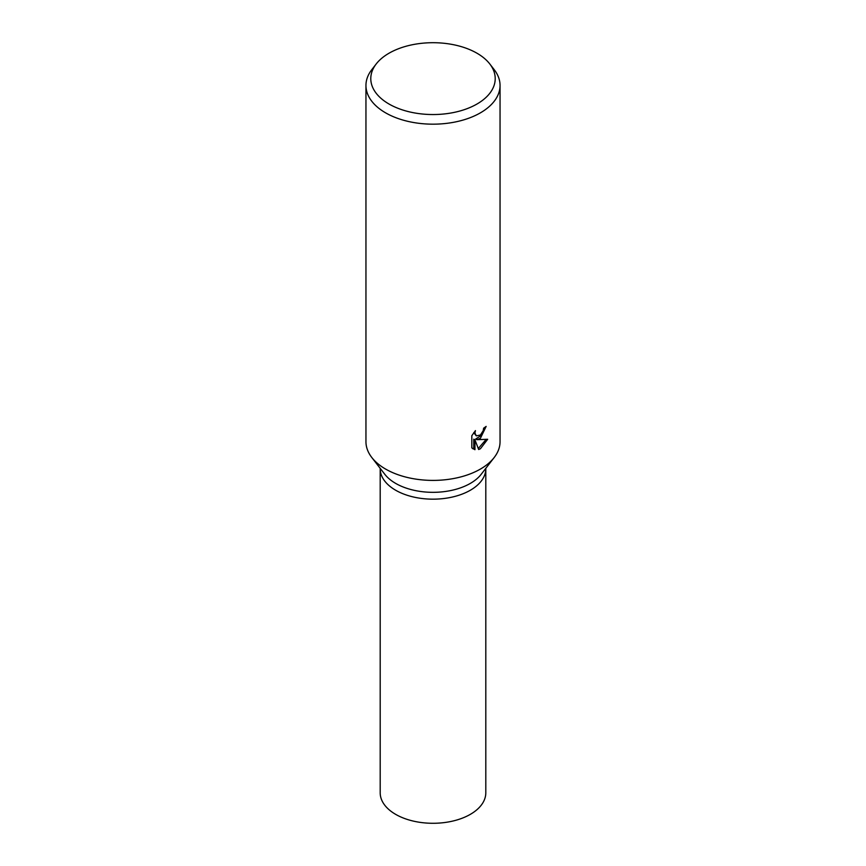 <?xml version="1.0" encoding="UTF-8"?>
<svg xmlns="http://www.w3.org/2000/svg" width="866" height="866" viewBox="0 0 866 866"><rect width="100%" height="100%" fill="white"/><g stroke="black" fill="none" stroke-linecap="round" stroke-linejoin="round"><path stroke-width="1.3" d="M489.788 63.954L494.205 69.659A67.05 38.71 180 0 1 500.05 85.463L500.05 441.692A67.05 38.71 180 0 1 494.205 457.497L481.204 474.287A52.804 30.483 180 0 1 470.335 483.401A52.804 30.483 180 0 1 384.796 474.287L371.795 457.497A67.05 38.71 180 0 1 365.95 441.692L365.95 85.463A67.05 38.71 180 0 1 371.795 69.659L376.212 63.954A62.211 35.917 180 0 1 389.007 53.227A62.211 35.917 180 0 1 489.788 63.954A62.211 35.917 180 0 1 476.993 104.017A62.211 35.917 180 0 1 397.721 108.207A62.211 35.917 180 0 1 376.212 63.954M470.335 490.243A52.804 30.483 180 0 0 485.804 468.69A52.804 30.483 180 0 1 470.335 490.243A52.804 30.483 180 0 1 412.79 496.846A52.804 30.483 180 0 1 380.196 468.69L380.196 468.354M494.205 457.497A67.05 38.71 180 0 1 480.413 469.069A67.05 38.71 180 0 1 371.795 457.497M480.413 438.272L476.895 439.69L487.666 439.279L480.413 448.75L478.66 449.508L474.947 439.863L474.947 449.714L471.818 447.874L471.818 435.728L475.434 430.608L474.936 433.043L476.311 435.869L480.413 435.013L483.206 430.694L483.629 428.183A67.05 38.71 0 0 0 486.151 426.408L480.413 438.272M500.05 85.463A67.05 38.71 180 0 1 480.413 112.84A67.05 38.71 180 0 1 407.345 121.229A67.05 38.71 180 0 1 365.95 85.463M484.841 427.349L481.702 435.122L475.705 438.997L476.895 439.69M476.311 435.869L473.756 432.643M472.706 448.685L473.756 449.021L473.756 439.181L474.947 439.863M478.292 448.523L486.129 439.452M473.756 449.021L474.947 449.714M485.804 468.863L485.804 792.801A52.804 30.483 180 0 1 470.335 814.354A52.804 30.483 180 0 1 412.79 820.968A52.804 30.483 180 0 1 380.196 792.801L380.196 468.863"/></g></svg>
